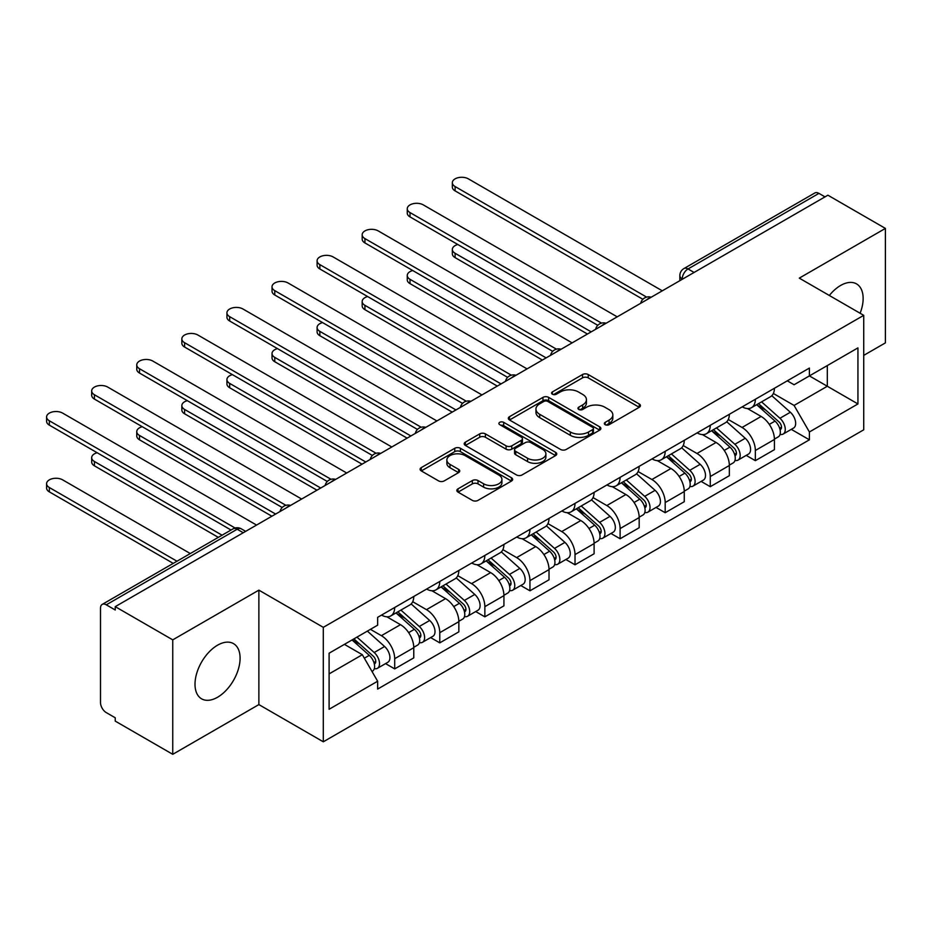 <?xml version="1.0" encoding="UTF-8"?>
<svg xmlns="http://www.w3.org/2000/svg" width="932" height="932" viewBox="0 0 932 932"><rect width="100%" height="100%" fill="white"/><g stroke="black" fill="none" stroke-linecap="round" stroke-linejoin="round"><path stroke-width="1.4" d="M605.159 424.677A2.808 1.619 0 0 0 609.132 424.677L639.27 407.272A4.008 2.318 0 0 0 640.447 405.63A4.008 2.318 0 0 0 639.27 403.999L588.208 374.524A4.008 2.318 0 0 0 582.535 374.524L552.396 391.918A2.808 1.619 0 0 0 551.581 393.071A2.808 1.619 0 0 0 552.396 394.213A2.808 1.619 0 0 0 556.369 394.213L560.272 391.964A12.838 7.409 0 0 1 578.423 391.964L582.686 394.422A12.838 7.409 0 0 1 586.438 399.653A12.838 7.409 0 0 1 582.686 404.896L578.784 407.156A2.808 1.619 0 0 0 577.957 408.298A2.808 1.619 0 0 0 578.784 409.439A2.808 1.619 0 0 0 582.756 409.439L586.647 407.191A12.838 7.409 0 0 1 604.81 407.191L609.062 409.649A12.838 7.409 0 0 1 612.825 414.891A12.838 7.409 0 0 1 609.062 420.134L605.159 422.382A2.808 1.619 0 0 0 604.344 423.524A2.808 1.619 0 0 0 605.159 424.677L605.159 422.382M217.54 697.253A31.874 18.407 120 0 0 238.371 669.164A31.874 18.407 120 0 0 233.489 643.616A31.874 18.407 120 0 0 217.54 645.2A31.874 18.407 120 0 0 196.722 673.288A31.874 18.407 120 0 0 201.603 698.837A31.874 18.407 120 0 0 217.54 697.253M860.12 313.257A31.874 18.407 120 0 0 856.543 283.899A31.874 18.407 120 0 0 840.606 285.472A31.874 18.407 120 0 0 829.329 295.479M458.008 488.834A4.008 2.318 0 0 0 456.831 490.465A4.008 2.318 0 0 0 458.008 492.108L472.338 500.379A4.008 2.318 0 0 0 478.011 500.379L511.482 481.052A4.008 2.318 0 0 0 512.658 479.409A4.008 2.318 0 0 0 511.482 477.778L460.42 448.292A4.008 2.318 0 0 0 454.746 448.292L421.276 467.619A4.008 2.318 0 0 0 420.099 469.262A4.008 2.318 0 0 0 421.276 470.893L438.576 480.889A4.008 2.318 0 0 0 444.249 480.889L458.579 472.617A4.008 2.318 0 0 0 459.756 470.975A4.008 2.318 0 0 0 458.579 469.344L449.993 464.392A10.73 6.198 0 0 1 446.859 460.012A10.73 6.198 0 0 1 453.476 454.28A10.73 6.198 0 0 1 465.173 455.632L498.783 475.029A10.73 6.198 0 0 1 501.929 479.409A10.73 6.198 0 0 1 495.311 485.141A10.73 6.198 0 0 1 483.615 483.79L478.011 480.562A4.008 2.318 0 0 0 472.338 480.562L458.008 488.834L458.008 492.108M323.311 627.341L258.875 590.142L172.746 639.853L115.242 606.65L827.896 195.207L885.4 228.41L799.283 278.132L863.731 315.342L323.311 627.341L323.311 741.802L863.731 429.803L863.731 315.342M560.551 449.445A4.008 2.318 0 0 0 566.225 449.445L599.695 430.118A4.008 2.318 0 0 0 600.872 428.487A4.008 2.318 0 0 0 599.695 426.844L548.645 397.37A4.008 2.318 0 0 0 542.972 397.37L509.501 416.686A4.008 2.318 0 0 0 508.324 418.328A4.008 2.318 0 0 0 509.501 419.971L560.551 449.445M500.834 425.283A2.808 1.619 0 0 1 503.676 425.679L503.676 422.336L555.588 452.311A4.008 2.318 0 0 1 556.765 453.942A4.008 2.318 0 0 1 555.588 455.585L522.118 474.912A4.008 2.318 0 0 1 516.445 474.912L465.383 445.426L465.383 442.152A4.008 2.318 0 0 0 464.206 443.795A4.008 2.318 0 0 0 465.383 445.426M465.383 442.152L479.712 433.881A4.008 2.318 0 0 1 485.386 433.881L506.088 445.846A4.008 2.318 0 0 0 511.761 445.846L521.268 440.358A4.008 2.318 0 0 0 522.444 438.716A4.008 2.318 0 0 0 521.268 437.085L499.715 424.631A2.808 1.619 0 0 1 498.888 423.489A2.808 1.619 0 0 1 500.624 421.986A2.808 1.619 0 0 1 503.676 422.336M172.746 639.853L172.746 754.314L115.242 721.112L115.242 717.78L106.283 712.607A8.178 4.718 -120 0 1 100.505 702.588L100.505 608.153A8.178 4.718 -120 0 1 102.194 604.414L233.105 528.828A8.178 4.718 60 0 1 237.194 529.236L106.283 604.821A8.178 4.718 -120 0 0 102.194 604.414M863.731 355.383L885.4 342.871L885.4 228.41M172.746 754.314L258.875 704.592L323.311 741.802M115.242 606.65L115.242 609.994L106.283 604.821M694.084 272.459L688.026 268.952A8.178 4.718 60 0 0 683.937 268.556L814.848 192.971A8.178 4.718 60 0 1 818.937 193.378L688.026 268.952A8.178 4.718 120 0 0 682.236 278.971L682.236 279.297M825.006 196.885L818.937 193.378M755.351 399.269A18.803 10.858 60 0 1 751.46 407.703L770.531 396.694A18.803 10.858 -120 0 0 774.422 388.248M728.288 419.505L742.058 427.462A18.803 10.858 60 0 1 755.351 450.482L774.434 439.473A18.803 10.858 -120 0 0 761.129 416.453L747.487 408.565M774.434 439.473L774.434 449.655L755.351 460.664L746.206 455.387M751.46 407.703A18.803 10.858 60 0 1 742.21 406.853M755.351 450.482L755.351 460.664M710.277 425.295A18.803 10.858 60 0 1 706.374 433.73L725.457 422.72A18.803 10.858 -120 0 0 729.348 414.286M701.132 481.413L710.277 486.69L729.348 475.681L729.348 465.499A18.803 10.858 -120 0 0 716.056 442.479L702.402 434.592M706.374 433.73A18.803 10.858 60 0 1 697.124 432.879M683.203 445.543L696.985 453.488A18.803 10.858 60 0 1 710.277 476.52L710.277 486.69M665.192 451.321A18.803 10.858 60 0 1 661.301 459.756L680.372 448.746A18.803 10.858 -120 0 0 684.263 440.312M656.046 507.439L665.192 512.716L684.263 501.707L684.263 491.537A18.803 10.858 -120 0 0 670.97 468.505L657.316 460.629M661.301 459.756A18.803 10.858 60 0 1 652.039 458.917M638.117 471.569L651.899 479.514A18.803 10.858 60 0 1 665.192 502.546L665.192 512.716M620.106 477.347A18.803 10.858 60 0 1 616.215 485.793L635.286 474.772A18.803 10.858 -120 0 0 639.177 466.338M610.961 533.465L620.106 538.754L639.177 527.733L639.177 517.563A18.803 10.858 -120 0 0 625.885 494.531L612.231 486.655M616.215 485.793A18.803 10.858 60 0 1 606.953 484.943M593.043 497.595L606.814 505.552A18.803 10.858 60 0 1 620.106 528.572L620.106 538.754M575.021 503.373A18.803 10.858 60 0 1 571.13 511.819L590.201 500.81A18.803 10.858 -120 0 0 594.103 492.364M565.875 559.503L575.021 564.78L594.103 553.771L594.103 543.589A18.803 10.858 -120 0 0 580.811 520.569L567.157 512.682M571.13 511.819A18.803 10.858 60 0 1 561.88 510.969M547.958 523.621L561.728 531.578A18.803 10.858 60 0 1 575.021 554.598L575.021 564.78M529.947 529.411A18.803 10.858 60 0 1 526.044 537.846L545.127 526.836A18.803 10.858 -120 0 0 549.018 518.39M520.802 585.529L529.947 590.806L549.018 579.797L549.018 569.615A18.803 10.858 -120 0 0 535.725 546.595L522.071 538.708M526.044 537.846A18.803 10.858 60 0 1 516.794 536.995M502.872 549.647L516.654 557.604A18.803 10.858 60 0 1 529.947 580.624L529.947 590.806M484.861 555.437A18.803 10.858 60 0 1 480.97 563.872L500.041 552.862A18.803 10.858 -120 0 0 503.932 544.416M475.716 611.555L484.861 616.833L503.932 605.823L503.932 595.641A18.803 10.858 -120 0 0 490.64 572.621L476.986 564.734M480.97 563.872A18.803 10.858 60 0 1 471.709 563.021M457.787 575.673L471.569 583.63A18.803 10.858 60 0 1 484.861 606.65L484.861 616.833M439.776 581.463A18.803 10.858 60 0 1 435.885 589.898L454.956 578.889A18.803 10.858 -120 0 0 458.847 570.454M430.631 637.581L439.776 642.859L458.847 631.849L458.847 621.667A18.803 10.858 -120 0 0 445.554 598.647L431.9 590.76M435.885 589.898A18.803 10.858 60 0 1 426.635 589.047M412.713 601.711L426.483 609.656A18.803 10.858 60 0 1 439.776 632.688L439.776 642.859M394.69 607.489A18.803 10.858 60 0 1 390.799 615.924L409.87 604.915A18.803 10.858 -120 0 0 413.773 596.48M385.545 663.607L394.69 668.885L413.773 657.876L413.773 647.705A18.803 10.858 -120 0 0 400.48 624.673L386.827 616.798M390.799 615.924A18.803 10.858 60 0 1 381.549 615.085M370.423 629.345L381.398 635.682A18.803 10.858 60 0 1 394.69 658.714L394.69 668.885M787.284 380.827L794.076 384.753L857.941 347.881L827.313 365.565L827.313 386.256L794.076 405.443L773.374 393.479M329.101 673.894L362.327 654.707L377.646 681.234L329.101 709.264L329.101 653.204L377.646 625.174L377.646 617.333L809.395 368.07L809.395 375.911L857.941 403.94L809.395 431.97L794.076 405.443M857.941 347.881L857.941 403.94M377.646 681.234L377.646 689.074L809.395 439.811L809.395 431.97M258.875 590.142L258.875 704.592M362.327 654.707L344.409 644.362M791.291 429.361L809.395 439.811M606.289 425.074L609.062 423.466A12.838 7.409 0 0 0 612.825 418.223L612.825 414.891M586.438 399.653L586.438 402.997A12.838 7.409 0 0 1 582.686 408.239L579.902 409.835M639.224 407.307L588.208 377.856A4.008 2.318 0 0 0 582.535 377.856L553.526 394.609M599.649 430.153L548.645 400.702A4.008 2.318 0 0 0 542.972 400.702L509.548 419.994M592.612 429.629A2.808 1.619 0 0 0 593.428 428.487A2.808 1.619 0 0 0 592.612 427.334L547.795 401.459A2.808 1.619 0 0 0 543.822 401.459L539.71 403.836A12.838 7.409 0 0 0 535.947 409.078A12.838 7.409 0 0 0 539.71 414.321L570.337 432.005A12.838 7.409 0 0 0 588.5 432.005L592.612 429.629L592.612 432.961A2.808 1.619 0 0 0 593.428 431.819L593.428 428.487M535.947 409.078L535.947 412.41A12.838 7.409 0 0 0 539.71 417.653L539.71 414.321M592.612 432.961L588.5 435.337A12.838 7.409 0 0 1 570.337 435.337L539.71 417.653M465.441 445.461L479.712 437.225L479.712 433.881M522.444 438.716L522.444 442.059A4.008 2.318 0 0 1 521.268 443.69L511.761 449.177A4.008 2.318 0 0 1 506.088 449.177L485.386 437.225A4.008 2.318 0 0 0 479.712 437.225M503.676 425.679L555.542 455.62M527.582 458.241A10.73 6.198 0 0 0 539.279 459.593A10.73 6.198 0 0 0 545.896 453.861A10.73 6.198 0 0 0 542.75 449.48L530.914 442.653A4.008 2.318 0 0 0 525.24 442.653L515.734 448.129A4.008 2.318 0 0 0 514.557 449.772A4.008 2.318 0 0 0 515.734 451.414L527.582 458.241L527.582 461.585A10.73 6.198 0 0 0 539.279 462.924A10.73 6.198 0 0 0 545.896 457.204L545.896 453.861M514.557 449.772L514.557 453.103A4.008 2.318 0 0 0 515.734 454.746L515.734 451.414M527.582 461.585L515.734 454.746M501.929 479.409L501.929 482.753A10.73 6.198 0 0 1 495.311 488.473A10.73 6.198 0 0 1 483.615 487.133L478.011 483.894A4.008 2.318 0 0 0 472.338 483.894L458.066 492.143M446.859 460.012L446.859 463.344A10.73 6.198 0 0 0 449.993 467.724L449.993 464.392M458.521 472.652L449.993 467.724M511.423 481.087L460.42 451.636A4.008 2.318 0 0 0 454.746 451.636L421.334 470.928M756.656 404.709L775.028 421.101A10.217 5.895 60 0 1 778.232 436.898L774.422 439.1M757.145 405.14L765.789 410.127M457.822 244.51A9.402 5.429 -0 0 0 452.346 249.438A9.402 5.429 -0 0 0 455.096 253.271L591.203 331.862M758.508 403.638L778.954 421.87A4.905 2.831 60 0 1 780.492 429.454A4.905 2.831 60 0 1 780.049 429.64M761.572 401.867L779.944 418.258A10.217 5.895 60 0 1 783.148 434.056A10.217 5.895 60 0 1 780.061 434.382M771.812 395.716L790.348 412.259A10.217 5.895 60 0 1 793.551 428.056L783.148 434.056M587.451 334.029L455.096 257.616A9.402 5.429 180 0 1 452.346 253.772L452.346 249.438M642.87 299.288L455.096 190.874A9.402 5.429 180 0 1 452.346 187.041L452.346 182.695A9.402 5.429 -0 0 0 455.096 186.54L646.598 297.098M662.303 290.819L468.388 178.862A9.402 5.429 -0 0 0 458.148 177.686A9.402 5.429 -0 0 0 452.346 182.695M711.57 430.735L729.942 447.127A10.217 5.895 60 0 1 733.158 462.924L729.337 465.126M712.06 431.167L720.704 436.153M412.736 270.536A9.402 5.429 -0 0 0 407.261 275.464A9.402 5.429 -0 0 0 410.01 279.309L546.129 357.888M713.434 429.664L733.868 447.908A4.905 2.831 60 0 1 735.406 455.48A4.905 2.831 60 0 1 734.964 455.666M716.487 427.893L734.859 444.284A10.217 5.895 60 0 1 738.062 460.082A10.217 5.895 60 0 1 734.975 460.42M726.727 421.742L745.262 438.285A10.217 5.895 60 0 1 748.466 454.082L738.062 460.082M542.366 360.055L410.01 283.643A9.402 5.429 180 0 1 407.261 279.798L407.261 275.464M666.497 456.762L684.869 473.153A10.217 5.895 60 0 1 688.072 488.95L684.263 491.152M666.986 457.193L675.63 462.19M367.662 296.562A9.402 5.429 -0 0 0 362.175 301.49A9.402 5.429 -0 0 0 364.925 305.335L501.043 383.914M668.349 455.69L688.783 473.934A4.905 2.831 60 0 1 690.332 481.518A4.905 2.831 60 0 1 689.878 481.693M671.401 453.919L689.773 470.31A10.217 5.895 60 0 1 692.989 486.12A10.217 5.895 60 0 1 689.901 486.446M681.653 447.779L700.177 464.311A10.217 5.895 60 0 1 703.392 480.108L692.989 486.12M497.28 386.081L364.925 309.669A9.402 5.429 180 0 1 362.175 305.836L362.175 301.49M597.785 325.315L410.01 216.9A9.402 5.429 180 0 1 407.261 213.067L407.261 208.721A9.402 5.429 -0 0 0 410.01 212.566L601.524 323.124M617.217 316.845L423.303 204.889A9.402 5.429 -0 0 0 413.062 203.712A9.402 5.429 -0 0 0 407.261 208.721M552.711 351.341L364.925 242.926A9.402 5.429 180 0 1 362.175 239.093L362.175 234.759A9.402 5.429 -0 0 0 364.925 238.592L556.439 349.162M572.132 342.871L378.229 230.915A9.402 5.429 -0 0 0 367.977 229.738A9.402 5.429 -0 0 0 362.175 234.759M621.411 482.788L639.783 499.179A10.217 5.895 60 0 1 642.987 514.977L639.177 517.178M621.9 483.219L630.545 488.217M322.577 322.589A9.402 5.429 -0 0 0 317.09 327.516A9.402 5.429 -0 0 0 319.851 331.361L455.958 409.94M623.263 481.716L643.709 499.96A4.905 2.831 60 0 1 645.247 507.544A4.905 2.831 60 0 1 644.793 507.719M626.327 479.957L644.699 496.348A10.217 5.895 60 0 1 647.903 512.146A10.217 5.895 60 0 1 644.816 512.472M636.568 473.805L655.103 490.337A10.217 5.895 60 0 1 658.307 506.134L647.903 512.146M452.206 412.107L319.851 335.695A9.402 5.429 180 0 1 317.09 331.862L317.09 327.516M576.326 508.814L594.698 525.205A10.217 5.895 60 0 1 597.901 541.003L594.092 543.205M576.815 509.245L585.459 514.243M277.491 348.615A9.402 5.429 -0 0 0 272.016 353.554A9.402 5.429 -0 0 0 274.765 357.387L410.872 435.966M578.178 507.742L598.624 525.986A4.905 2.831 60 0 1 600.161 533.57A4.905 2.831 60 0 1 599.719 533.745M581.242 505.983L599.614 522.374A10.217 5.895 60 0 1 602.818 538.172A10.217 5.895 60 0 1 599.73 538.498M591.482 499.832L610.017 516.363A10.217 5.895 60 0 1 613.221 532.16L602.818 538.172M407.121 438.145L274.765 361.721A9.402 5.429 180 0 1 272.016 357.888L272.016 353.554M531.252 534.84L549.612 551.231A10.217 5.895 60 0 1 552.827 567.04L549.018 569.242M531.729 535.283L540.385 540.269M232.406 374.641A9.402 5.429 -0 0 0 226.93 379.58A9.402 5.429 -0 0 0 229.68 383.413L365.798 462.004M533.104 533.78L553.538 552.012A4.905 2.831 60 0 1 555.076 559.596A4.905 2.831 60 0 1 554.633 559.771M536.156 532.009L554.528 548.4A10.217 5.895 60 0 1 557.732 564.198A10.217 5.895 60 0 1 554.657 564.524M546.397 525.858L564.932 542.389A10.217 5.895 60 0 1 568.136 558.198L557.732 564.198M362.035 464.171L229.68 387.759A9.402 5.429 180 0 1 226.93 383.914L226.93 379.58M507.625 377.367L319.851 268.964A9.402 5.429 180 0 1 317.09 265.119L317.09 260.785A9.402 5.429 -0 0 0 319.851 264.618L511.353 375.188M527.058 368.897L333.143 256.941A9.402 5.429 -0 0 0 322.891 255.764A9.402 5.429 -0 0 0 317.09 260.785M462.54 403.393L274.765 294.99A9.402 5.429 180 0 1 272.016 291.145L272.016 286.811A9.402 5.429 -0 0 0 274.765 290.644L466.268 401.214M481.972 394.923L288.058 282.978A9.402 5.429 -0 0 0 277.818 281.802A9.402 5.429 -0 0 0 272.016 286.811M417.454 429.431L229.68 321.016A9.402 5.429 180 0 1 226.93 317.171L226.93 312.837A9.402 5.429 -0 0 0 229.68 316.67L421.194 427.24M436.887 420.949L242.972 309.005A9.402 5.429 -0 0 0 232.732 307.828A9.402 5.429 -0 0 0 226.93 312.837M486.166 560.878L504.538 577.269A10.217 5.895 60 0 1 507.742 593.067L503.932 595.268M486.655 561.309L495.3 566.295M187.332 400.678A9.402 5.429 -0 0 0 181.845 405.606A9.402 5.429 -0 0 0 184.606 409.439L320.713 488.03M488.018 559.806L508.464 578.038A4.905 2.831 60 0 1 510.002 585.622A4.905 2.831 60 0 1 509.548 585.809M491.082 558.035L509.443 574.427A10.217 5.895 60 0 1 512.658 590.224A10.217 5.895 60 0 1 509.571 590.55M501.323 551.884L519.846 568.427A10.217 5.895 60 0 1 523.062 584.224L512.658 590.224M316.962 490.197L184.606 413.785A9.402 5.429 180 0 1 181.845 409.94L181.845 405.606M372.381 455.457L184.606 347.042A9.402 5.429 180 0 1 181.845 343.209L181.845 338.864A9.402 5.429 -0 0 0 184.606 342.708L376.109 453.267M391.801 446.987L197.899 335.031A9.402 5.429 -0 0 0 187.647 333.854A9.402 5.429 -0 0 0 181.845 338.864M441.081 586.904L459.453 603.295A10.217 5.895 60 0 1 462.656 619.093L458.847 621.294M441.57 587.335L450.214 592.333M142.246 426.705A9.402 5.429 -0 0 0 136.759 431.632A9.402 5.429 -0 0 0 139.52 435.477L275.627 514.056M442.933 585.832L463.379 604.076A4.905 2.831 60 0 1 464.917 611.66A4.905 2.831 60 0 1 464.474 611.835M445.997 584.061L464.369 600.453A10.217 5.895 60 0 1 467.573 616.25A10.217 5.895 60 0 1 464.486 616.588M456.237 577.91L474.772 594.453A10.217 5.895 60 0 1 477.976 610.25L467.573 616.25M271.876 516.223L139.52 439.811A9.402 5.429 180 0 1 136.759 435.978L136.759 431.632M327.295 481.483L139.52 373.068A9.402 5.429 180 0 1 136.759 369.235L136.759 364.89A9.402 5.429 -0 0 0 139.52 368.734L331.023 479.293M346.727 473.013L152.813 361.057A9.402 5.429 -0 0 0 142.573 359.88A9.402 5.429 -0 0 0 136.759 364.89M395.995 612.93L414.367 629.321A10.217 5.895 60 0 1 417.583 645.119L413.761 647.321M396.484 613.361L405.129 618.359M97.161 452.731A9.402 5.429 -0 0 0 91.686 457.659A9.402 5.429 -0 0 0 94.435 461.503L222.084 535.201M397.848 611.858L418.293 630.102A4.905 2.831 60 0 1 419.831 637.686A4.905 2.831 60 0 1 419.388 637.861M400.911 610.087L419.284 626.479A10.217 5.895 60 0 1 422.487 642.288A10.217 5.895 60 0 1 419.4 642.614M411.152 603.948L429.687 620.479A10.217 5.895 60 0 1 432.891 636.276L422.487 642.288M218.333 537.368L94.435 465.837A9.402 5.429 180 0 1 91.686 462.004L91.686 457.659M282.21 507.509L94.435 399.094A9.402 5.429 180 0 1 91.686 395.261L91.686 390.927A9.402 5.429 -0 0 0 94.435 394.76L285.938 505.33M301.642 499.039L107.728 387.083A9.402 5.429 -0 0 0 97.487 385.906A9.402 5.429 -0 0 0 91.686 390.927M352.04 639.958L369.282 655.347A10.217 5.895 60 0 1 372.497 671.145L371.985 671.436M352.214 639.853L360.055 644.385M190.291 553.55L62.642 479.852A9.402 5.429 -0 0 0 52.402 478.675A9.402 5.429 -0 0 0 46.6 483.685A9.402 5.429 -0 0 0 49.349 487.529L176.998 561.227M353.892 638.886L373.208 656.128A4.905 2.831 60 0 1 374.746 663.712A4.905 2.831 60 0 1 374.303 663.887M356.956 637.127L374.198 652.517A10.217 5.895 60 0 1 377.413 668.314A10.217 5.895 60 0 1 374.326 668.64M367.359 631.115L384.601 646.505A10.217 5.895 60 0 1 387.817 662.303L377.413 668.314M173.247 563.394L49.349 491.863A9.402 5.429 180 0 1 46.6 488.03L46.6 483.685M231.043 530.028L49.349 425.132A9.402 5.429 180 0 1 46.6 421.287L46.6 416.953A9.402 5.429 -0 0 0 49.349 420.786L235.085 528.013M256.556 525.066L62.642 413.109A9.402 5.429 -0 0 0 52.402 411.932A9.402 5.429 -0 0 0 46.6 416.953M682.527 279.134L682.236 278.971A8.178 4.718 0 0 1 679.847 275.627L679.847 280.683M439.776 632.688L458.847 621.667M484.861 606.65L503.932 595.641M529.947 580.624L549.018 569.615M575.021 554.598L594.103 543.589M620.106 528.572L639.177 517.563M665.192 502.546L684.263 491.537M710.277 476.52L729.348 465.499M394.69 658.714L413.773 647.705M381.398 635.682L400.48 624.673M426.483 609.656L445.554 598.647M471.569 583.63L490.64 572.621M516.654 557.604L535.725 546.595M561.728 531.578L580.811 520.569M606.814 505.552L625.885 494.531M651.899 479.514L670.97 468.505M696.985 453.488L716.056 442.479M742.058 427.462L761.129 416.453M650.524 297.611A8.178 4.718 120 0 0 646.913 299.696M605.439 323.637A8.178 4.718 120 0 0 601.827 325.722M560.353 349.675A8.178 4.718 120 0 0 556.754 351.748M515.279 375.701A8.178 4.718 120 0 0 511.668 377.786M470.194 401.727A8.178 4.718 120 0 0 466.583 403.812M425.108 427.753A8.178 4.718 120 0 0 421.497 429.838M380.023 453.779A8.178 4.718 120 0 0 376.423 455.865M334.949 479.805A8.178 4.718 120 0 0 331.338 481.891M289.864 505.843A8.178 4.718 120 0 0 286.252 507.928M243.264 532.743L237.194 529.236A8.178 4.718 120 0 1 241.283 528.828A8.178 8.178 0 0 0 233.105 528.828M609.062 423.466L609.062 420.134M578.784 409.439L578.784 407.156M582.686 408.239L582.686 404.896M552.396 394.213L552.396 391.918M582.535 377.856L582.535 374.524M588.208 377.856L588.208 374.524M639.27 407.272L639.27 403.999M509.501 419.971L509.501 416.686M542.972 400.702L542.972 397.37M548.645 400.702L548.645 397.37M599.695 430.118L599.695 426.844M570.337 435.337L570.337 432.005M588.5 435.337L588.5 432.005M485.386 437.225L485.386 433.881M506.088 449.177L506.088 445.846M511.761 449.177L511.761 445.846M521.268 443.69L521.268 440.358M555.588 455.585L555.588 452.311M472.338 483.894L472.338 480.562M478.011 483.894L478.011 480.562M483.615 487.133L483.615 483.79M458.579 472.617L458.579 469.344M421.276 470.893L421.276 467.619M454.746 451.636L454.746 448.292M460.42 451.636L460.42 448.292M511.482 481.052L511.482 477.778M775.028 421.101L769.296 424.398M781.505 427.217L779.665 428.277M790.348 412.259L779.944 418.258M455.096 257.616L455.096 253.271M455.096 186.54L455.096 190.874M729.942 447.127L724.222 450.436M736.431 453.243L734.579 454.303M745.262 438.285L734.859 444.284M410.01 283.643L410.01 279.309M684.869 473.153L679.137 476.462M691.346 479.269L689.505 480.33M700.177 464.311L689.773 470.31M364.925 309.669L364.925 305.335M410.01 212.566L410.01 216.9M364.925 238.592L364.925 242.926M639.783 499.179L634.051 502.488M646.26 505.295L644.42 506.356M655.103 490.337L644.699 496.348M319.851 335.695L319.851 331.361M594.698 525.205L588.966 528.514M601.175 531.322L599.334 532.393M610.017 516.363L599.614 522.374M274.765 361.721L274.765 357.387M549.612 551.231L543.892 554.54M556.101 557.348L554.26 558.419M564.932 542.389L554.528 548.4M229.68 387.759L229.68 383.413M319.851 264.618L319.851 268.964M274.765 290.644L274.765 294.99M229.68 316.67L229.68 321.016M504.538 577.269L498.806 580.566M511.016 583.385L509.175 584.446M519.846 568.427L509.443 574.427M184.606 413.785L184.606 409.439M184.606 342.708L184.606 347.042M459.453 603.295L453.721 606.604M465.93 609.412L464.089 610.472M474.772 594.453L464.369 600.453M139.52 439.811L139.52 435.477M139.52 368.734L139.52 373.068M414.367 629.321L408.647 632.63M420.845 635.438L419.004 636.498M429.687 620.479L419.284 626.479M94.435 465.837L94.435 461.503M94.435 394.76L94.435 399.094M369.282 655.347L364.342 658.202M375.771 661.464L373.93 662.524M384.601 646.505L374.198 652.517M49.349 491.863L49.349 487.529M49.349 420.786L49.349 425.132M651.212 297.215A8.178 8.178 0 0 0 640.727 303.273M606.138 323.241A8.178 8.178 0 0 0 595.641 329.299M561.052 349.267A8.178 8.178 0 0 0 550.567 355.325M515.967 375.293A8.178 8.178 0 0 0 505.482 381.351M470.881 401.331A8.178 8.178 0 0 0 460.396 407.377M425.808 427.357A8.178 8.178 0 0 0 415.311 433.403M380.722 453.383A8.178 8.178 0 0 0 370.237 459.441M335.637 479.409A8.178 8.178 0 0 0 325.152 485.467M290.563 505.435A8.178 8.178 0 0 0 280.066 511.493M245.664 531.357L241.283 528.828M683.937 268.556A8.178 8.178 0 0 0 679.847 275.627"/></g></svg>
